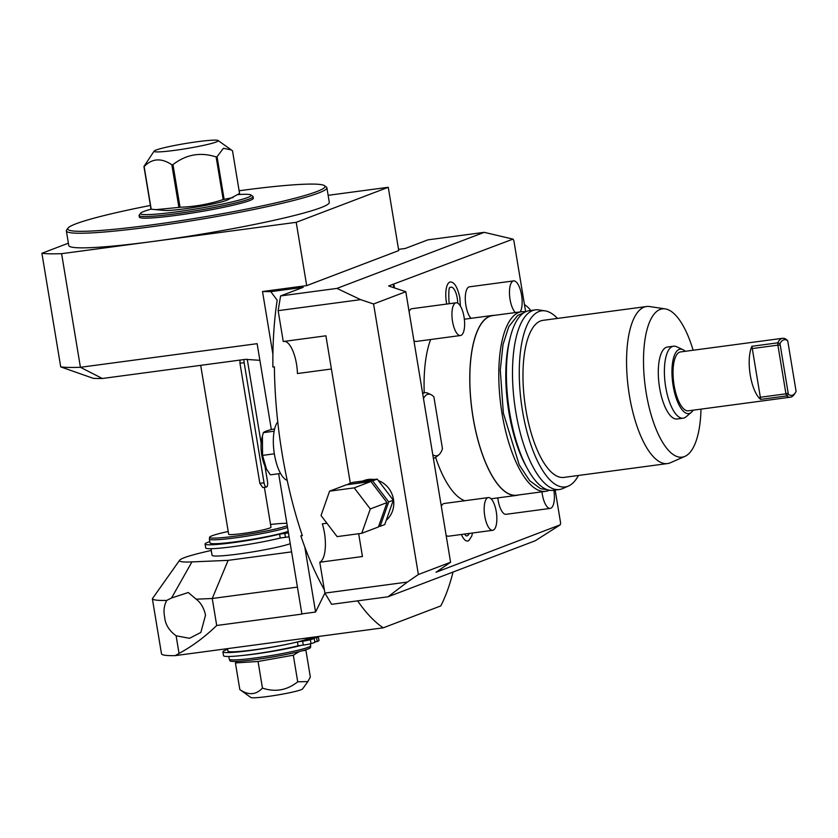 <?xml version="1.0" encoding="UTF-8"?>
<svg xmlns="http://www.w3.org/2000/svg" width="838" height="838" viewBox="0 0 838 838"><rect width="100%" height="100%" fill="white"/><g stroke="black" fill="none" stroke-linecap="round" stroke-linejoin="round"><path stroke-width="1.26" d="M453.044 572.04A214.559 78.196 -97.6 0 1 440.778 605.926L383.249 627.819A214.559 78.196 -97.6 0 1 357.627 600.856M388.004 596.792L331.649 604.324L324.903 593.095L407.383 582.064L388.004 596.792L535.283 540.74L560.297 524.787L560.612 522.943L555.165 490.073M386.276 520.23A23.108 21.442 -110.8 0 0 393.462 499.312A23.108 21.442 -110.8 0 0 378.357 480.583M374.23 479.514A23.108 21.442 -110.8 0 0 363.912 480.572L362.624 481.064M350.315 483.275L325.909 335.808L283.254 341.516L278.143 310.668L280.594 295.929L336.949 288.398L360.623 299.637L278.143 310.668M360.623 299.637L373.58 303.985L418.372 574.522L450.582 562.256L405.802 291.718L388.654 285.968L393.252 284.218L393.829 287.706M407.383 582.064L418.372 574.522M324.903 593.095L319.791 562.246L362.445 556.537L358.674 533.722M319.791 562.246A26.407 9.627 82.4 0 0 322.316 523.855L326.914 523.237M280.594 295.929L303.188 287.329L270.8 291.655L277.179 300.182A214.559 78.196 82.4 0 0 272.874 367.044L274.393 366.835A214.559 78.196 -97.6 0 0 302.34 535.639L300.821 535.849A214.559 78.196 82.4 0 0 324.358 589.795M383.249 627.819L175.247 655.62L179.039 653.431C192.373 646.224 204.922 636.911 216.707 625.494L302.015 614.086A214.559 78.196 -97.6 0 1 301.858 613.877L315.57 612.044L324.893 593.063M166.741 600.417L171.56 597.976L188.278 592.508L196.155 599.191C200.743 602.553 203.875 607.875 205.54 615.134L200.827 632.47L189.503 638.305L176.116 635.78C169.035 630.658 165.191 624.289 164.604 616.684C163.368 610.797 164.08 605.382 166.741 600.417A107.274 8.527 -9.4 0 1 152.359 598.72L161.504 653.902A107.274 8.527 -9.4 0 0 175.247 655.62M336.949 288.398L484.228 232.336L427.883 239.867L405.299 248.467L398.542 249.368M484.228 232.336L513.013 239.113L513.851 240.516L525.646 311.757M450.582 562.256L436.043 572.249L440.652 570.5L440.442 569.232M560.297 524.787L440.652 570.5M373.58 303.985L405.802 291.718M513.013 239.113L393.252 284.218M328.129 195.317L388.266 187.283L398.741 250.583L306.687 285.622L262.514 291.519L270.8 291.655M394.489 287.926L393.912 284.438M441.207 570.112L440.998 568.845M464.723 500.736A90.776 33.08 -97.6 0 1 435.624 457.443M424.217 392.802A90.776 33.08 -97.6 0 1 430.627 339.516M515.401 312.553A16.509 6.013 82.4 0 1 510.059 299.459A16.509 6.013 -97.6 0 1 513.621 280.908L469.448 286.816A16.509 6.013 82.4 0 0 465.876 305.357A16.509 6.013 82.4 0 0 471.071 318.314M413.878 340.521A16.509 6.013 82.4 0 0 416.287 341.433L460.46 335.525A16.509 6.013 82.4 0 0 464.032 316.974A16.509 6.013 -97.6 0 0 456.092 302.801A16.509 6.013 -97.6 0 0 452.52 321.352A16.509 6.013 82.4 0 0 460.46 335.525M456.092 302.801L411.908 308.709A16.509 6.013 82.4 0 0 409.091 311.6M497.803 497.898A16.509 6.013 82.4 0 0 498.118 500.139A16.509 6.013 82.4 0 0 506.058 514.312L550.241 508.404A16.509 6.013 82.4 0 0 553.866 490.24M446.12 535.304A16.509 6.013 82.4 0 0 448.529 536.205L492.702 530.297A16.509 6.013 82.4 0 0 496.274 511.756A16.509 6.013 -97.6 0 0 488.334 497.583A16.509 6.013 -97.6 0 0 484.762 516.135A16.509 6.013 82.4 0 0 492.702 530.297M488.334 497.583L444.15 503.491A16.509 6.013 82.4 0 0 441.333 506.382M472.496 532.999L471.742 536.09L468.903 540.479A18.174 6.62 -97.6 0 1 461.392 534.487M446.727 304.058A18.174 6.62 -97.6 0 1 446.424 302.413A18.174 6.62 -97.6 0 1 451.734 282.186C455.055 283.234 457.758 288.377 459.832 297.626L460.408 306.09M422.677 393.692A33.007 12.025 -97.6 0 1 425.002 392.697A33.007 12.025 -97.6 0 1 427.809 393.179L430.942 394.635A31.1 11.334 82.4 0 0 423.483 398.542M430.942 394.635A31.1 11.334 82.4 0 1 433.885 396.887L442.464 448.739A31.1 11.334 82.4 0 1 438.976 454.699L436.326 456.92A33.007 12.025 -97.6 0 1 433.749 458.135A33.007 12.025 -97.6 0 1 433.351 458.166L433.749 458.135M432.785 454.73A31.1 11.334 82.4 0 0 438.976 454.699M524.462 304.582A23.108 21.442 69.2 0 1 530.726 310.5M518.67 494.944A90.776 33.08 -97.6 0 1 516.711 495.373A90.776 33.08 -97.6 0 1 473.041 417.45A90.776 33.08 82.4 0 1 492.66 315.423L464.336 319.215M494.661 315.329A90.776 33.08 82.4 0 0 492.66 315.423M516.69 495.216A90.609 33.017 -97.6 0 1 473.103 417.418A90.609 33.017 82.4 0 1 492.681 315.591L521.634 311.726A90.609 33.017 82.4 0 0 502.046 413.553A90.609 33.017 -97.6 0 0 545.632 491.34L516.69 495.216M549.361 490.23A90.609 33.017 -97.6 0 1 545.632 491.34M525.52 311.82A90.609 33.017 82.4 0 0 521.634 311.726M527.081 468.033A86.482 31.519 -97.6 0 1 508.907 412.286A86.482 31.519 -97.6 0 1 509.85 339.086M553.248 490.324A90.609 33.017 -97.6 0 1 509.661 412.537A90.609 33.017 82.4 0 1 529.249 310.699L535.335 309.892A90.609 33.017 82.4 0 0 515.758 411.72A90.609 33.017 -97.6 0 0 559.344 489.507L553.248 490.324M578.45 475.471A88.838 32.378 -97.6 0 1 568.51 486.009L562.717 488.554A90.609 33.017 -97.6 0 1 559.344 489.507M557.469 318.419A88.838 32.378 82.4 0 0 545.098 310.867L538.834 309.924A90.609 33.017 82.4 0 0 535.335 309.892M545.098 310.867A88.838 32.378 82.4 0 0 522.472 410.672A88.838 32.378 -97.6 0 0 568.51 486.009M667.519 463.561L563.932 477.409A79.222 28.869 -97.6 0 1 525.824 409.394A79.222 28.869 82.4 0 1 542.94 320.357L646.538 306.519A79.222 28.869 82.4 0 0 629.411 395.546A79.222 28.869 82.4 0 0 667.519 463.561A79.222 28.869 82.4 0 0 670.463 462.733L684.95 456.354A74.802 27.256 82.4 0 0 700.997 409.133M693.12 350.242A74.802 27.256 82.4 0 0 665.246 308.897A74.802 27.256 82.4 0 0 646.192 392.928A74.802 27.256 82.4 0 0 684.95 456.354M673.543 346.199L667.457 347.016A36.306 13.23 82.4 0 0 659.6 387.826A36.306 13.23 82.4 0 0 677.073 418.99L683.169 418.183A36.306 13.23 -97.6 0 1 665.697 387.009A36.306 13.23 -97.6 0 1 673.543 346.199A36.306 13.23 -97.6 0 1 676.633 346.733L682.907 349.645A32.493 11.847 -97.6 0 1 685.275 351.29M665.246 308.897L649.597 306.551A79.222 28.869 82.4 0 0 646.538 306.519M693.141 410.191A32.493 11.847 -97.6 0 1 691.298 412.401L686.008 416.853A36.306 13.23 -97.6 0 1 683.169 418.183M691.298 412.401A32.493 11.847 -97.6 0 1 673.124 385.69A32.493 11.847 -97.6 0 1 682.907 349.645M782.587 338.29L680.519 351.929A29.707 10.831 82.4 0 0 674.098 385.312A29.707 10.831 -97.6 0 0 688.386 410.819L790.454 397.181A29.707 10.831 -97.6 0 1 786.599 395.934L788.38 394.352L779.989 343.643A28.063 10.224 -97.6 0 1 787.71 340.71L786.442 339.537A29.707 10.831 -97.6 0 0 782.587 338.29A29.707 10.831 -97.6 0 0 777.8 342.826L779.989 343.643M760.695 399.391L751.906 346.283A29.707 10.831 82.4 0 0 750.261 375.141A29.707 10.831 82.4 0 0 760.695 399.391L786.599 395.934L785.95 393.829L788.003 393.127M751.906 346.283L777.8 342.826L777.884 345.141L751.99 348.598M788.38 394.352A28.063 10.224 -97.6 0 0 795.43 392.593A28.063 10.224 -97.6 0 0 796.1 391.419L787.71 340.71M795.43 392.593L794.34 394.269A29.707 10.831 -97.6 0 1 790.454 397.181M760.045 397.296L785.95 393.829L777.884 345.141L780.031 345.005M520.22 311.914A16.509 6.013 82.4 0 0 521.561 295.081A16.509 6.013 -97.6 0 0 513.621 280.908M541.966 491.833A16.509 6.013 -97.6 0 0 542.301 494.231A16.509 6.013 82.4 0 0 550.241 508.404M469.207 533.439A12.958 4.724 -97.6 0 1 465.938 535.723L464.503 534.068M449.357 303.702L448.979 301.753C448.571 291.383 448.959 286.648 450.121 287.56A12.958 4.724 -97.6 0 1 457.276 298.286A12.958 4.724 -97.6 0 1 457.737 303.167M331.398 369.003L297.438 373.539A26.407 9.627 82.4 0 0 284.375 341.359M315.57 612.044L304.812 547.067M272.905 354.285L262.514 291.519M300.821 535.849L302.225 535.314M281.683 450.907A30.535 11.124 82.4 0 0 282.039 453.274A30.535 11.124 -97.6 0 0 282.437 455.495M277.766 421.964A30.535 11.124 82.4 0 0 274.424 454.29A30.535 11.124 -97.6 0 0 287.193 480.321M274.613 429.004L272.025 429.349C266.798 430.753 263.918 431.853 263.394 432.638L262.42 436.074L262.566 455.38L266.474 469.018L270.381 474.842L280.552 473.48M262.566 455.38L274.34 453.808M263.394 432.638L274.141 431.203M262.42 436.074L261.906 438.138A20.489 7.469 82.4 0 0 261.77 455.118A20.489 7.469 82.4 0 0 265.897 467.992L266.474 469.018M388.266 187.283L296.212 222.321L61.603 253.673A165.044 13.115 170.6 0 1 41.9 253.275L68.391 243.188M296.212 222.321L306.687 285.622M41.9 253.275L60.713 366.887A165.044 13.115 -9.4 0 0 80.417 367.295L257.13 343.674L271.344 429.538M278.656 473.732L301.858 613.877M60.713 366.887L93.186 378.305A136.458 10.842 -9.4 0 0 102.33 378.493L80.417 367.295L61.603 253.673M150.39 205.457A130.382 10.36 -9.4 0 0 67.993 228.114L66.631 230A132.037 10.496 -9.4 0 0 66.359 230.89L68.768 245.503A132.037 10.496 -9.4 0 0 153.008 241.459A132.037 10.496 -9.4 0 0 329.303 202.377L326.883 187.764A132.037 10.496 -9.4 0 0 326.328 187.01L324.442 185.659A130.382 10.36 -9.4 0 0 241.805 190.404A130.382 10.36 -9.4 0 0 239.123 190.771M66.359 230.89A132.037 10.496 -9.4 0 0 150.589 226.847A132.037 10.496 -9.4 0 0 326.883 187.764M102.33 378.493L245.408 359.366L259.885 360.309M211.27 550.461A74.268 5.897 -9.4 0 0 179.657 560.193A74.268 5.897 -9.4 0 0 191.923 561.91L228.114 560.36L291.593 551.875M290.241 543.705A41.261 3.279 170.6 0 1 244.916 553.122A41.261 3.279 170.6 0 1 212.066 555.301L210.977 548.701M216.707 625.494L212.244 598.5L297.427 587.113M196.155 599.191L212.244 598.5L228.114 560.36M152.359 598.72L179.657 560.193M289.089 536.749A6.599 0.524 170.6 0 1 285.444 537.326L280.583 537.975A41.261 3.279 170.6 0 1 272.319 539.871A43.607 3.467 170.6 0 1 228.533 547.235A43.607 3.467 170.6 0 1 205.708 547.937L205.059 544.04A43.607 3.467 170.6 0 1 209.804 541.61M288.45 532.853A6.599 0.524 170.6 0 1 284.794 533.429L279.578 534.131L280.217 538.027A43.607 3.467 170.6 0 1 272.319 539.871M279.578 534.131A43.607 3.467 170.6 0 1 232.597 542.741A43.607 3.467 170.6 0 1 205.059 544.04M288.282 531.826L285.926 532.14A39.449 3.132 170.6 0 1 250.311 539.808A39.449 3.132 170.6 0 1 215.261 543.694M288.199 531.365A41.261 3.279 170.6 0 1 242.873 540.782A41.261 3.279 170.6 0 1 210.024 542.972L209.385 539.075A41.261 3.279 -9.4 0 0 242.224 536.886A41.261 3.279 -9.4 0 0 287.56 527.469M228.208 531.491A40.821 3.247 170.6 0 0 212.15 535.744A40.821 3.247 -9.4 0 0 209.552 537.305L209.385 539.002A41.261 3.279 -9.4 0 0 209.385 539.075M209.552 537.305A40.821 3.247 -9.4 0 0 242.119 535.21A40.821 3.247 -9.4 0 0 287.277 525.761M270.538 524.483A40.821 3.247 170.6 0 1 286.868 523.331M200.701 365.347L228.659 534.215A21.453 1.707 -9.4 0 0 246.163 533.02A21.453 1.707 -9.4 0 0 269.627 528.066A21.453 1.707 -9.4 0 0 270.988 527.207L264.389 487.307M264.033 482.782L259.843 483.348L262.755 487.527L266.411 487.035A4.955 1.802 -97.6 0 1 264.033 482.782L244.151 362.676A4.955 1.802 -97.6 0 1 244.015 359.554M259.843 483.348L239.961 363.231L240.024 360.089M247.042 359.198A4.955 1.802 -97.6 0 1 247.598 361.356L261.142 443.176M264.934 466.085L267.49 481.473A4.955 1.802 -97.6 0 1 266.411 487.035M67.993 228.114A130.382 10.36 -9.4 0 0 150.892 225.003A130.382 10.36 -9.4 0 0 324.442 185.659M139.087 215.513L139.359 217.136A57.77 4.588 -9.4 0 0 186.486 213.91A57.77 4.588 -9.4 0 0 249.672 200.575A57.77 4.588 -9.4 0 0 253.338 198.271L253.066 196.647A57.77 4.588 170.6 0 1 249.399 198.952A57.77 4.588 170.6 0 1 186.214 212.286A57.77 4.588 170.6 0 1 139.087 215.513A57.77 4.588 170.6 0 1 139.213 215.125L140.564 213.25A56.115 4.462 170.6 0 1 144.01 211.386A56.115 4.462 170.6 0 1 151.07 209.154M238.128 194.584A56.115 4.462 170.6 0 1 250.939 194.971L252.825 196.312A57.77 4.588 170.6 0 1 253.066 196.647M250.939 194.971A56.115 4.462 170.6 0 1 247.608 197.538A56.115 4.462 170.6 0 1 184.056 210.809A56.115 4.462 170.6 0 1 140.564 213.25M154.108 151.123A32.535 2.587 -9.4 0 0 174.796 150.348A32.535 2.587 -9.4 0 0 218.1 140.522A32.535 2.587 -9.4 0 0 197.475 141.706A32.535 2.587 -9.4 0 0 154.108 151.123L143.947 166.49A45.388 3.603 170.6 0 0 144.136 166.563L151.196 209.196L164.458 210.453A33.415 2.661 -9.4 0 0 184.161 208.892A33.415 2.661 -9.4 0 0 227.423 200.031L239.574 193.484L232.514 150.84L231.319 149.929L223.432 148.274L217.063 156.716L224.123 199.36L233.1 197.538M224.123 199.36A45.388 3.603 170.6 0 1 223.191 199.58C209.133 204.147 194.751 206.703 180.034 207.248A45.388 3.603 170.6 0 1 179.468 207.332A45.388 3.603 170.6 0 1 178.903 207.405L155.543 209.689M151.196 209.196A45.388 3.603 170.6 0 1 151.008 209.133L143.947 166.49M217.063 156.716A45.388 3.603 170.6 0 1 216.131 156.936L223.191 199.58M216.131 156.936C200.481 151.877 186.099 154.433 172.974 164.615L180.034 207.248M172.974 164.615A45.388 3.603 170.6 0 1 172.408 164.688A45.388 3.603 170.6 0 1 171.842 164.761L178.903 207.405M144.136 166.563C152.107 158.34 161.346 157.743 171.842 164.761M309.337 637.697A41.261 3.279 170.6 0 1 309.138 638.001A41.261 3.279 170.6 0 1 308.751 638.294A41.261 3.279 170.6 0 1 307.745 638.818A41.261 3.279 170.6 0 1 306.718 639.247A41.261 3.279 170.6 0 1 305.441 639.698A41.261 3.279 170.6 0 1 303.304 640.368A41.261 3.279 170.6 0 1 301.711 640.829A41.261 3.279 170.6 0 1 297.783 641.856A41.261 3.279 170.6 0 1 289.519 643.752A41.261 3.279 170.6 0 1 248.771 650.498A41.261 3.279 170.6 0 1 227.926 651.074L227.517 648.633M227.643 649.387A43.607 3.467 -9.4 0 0 222.898 651.817L223.547 655.714A43.607 3.467 -9.4 0 0 251.086 654.415A43.607 3.467 -9.4 0 0 298.066 645.805L303.283 645.103A6.599 0.524 -9.4 0 0 311.003 643.626A50.804 4.033 -9.4 0 0 314.92 642.411L314.271 638.514L305.441 639.698M256.25 653.692A39.449 3.132 -9.4 0 0 299.407 645.627M314.826 641.856L317.214 641.541A50.804 4.033 -9.4 0 0 318.943 640.609A6.599 0.524 -9.4 0 0 318.995 640.525L318.356 636.629A6.599 0.524 -9.4 0 0 318.105 636.524M301.177 645.386A41.261 3.279 170.6 0 1 242.172 655.494M310.364 643.804L310.678 645.71A41.261 3.279 170.6 0 1 310.689 645.784A41.261 3.279 170.6 0 1 308.059 647.355A41.261 3.279 -9.4 0 1 263.352 656.814A41.261 3.279 -9.4 0 1 229.287 659.255A41.261 3.279 -9.4 0 1 229.266 659.192L228.816 656.479M229.287 659.255L229.989 660.805A40.821 3.247 -9.4 0 0 263.698 658.396A40.821 3.247 -9.4 0 0 307.923 649.031A40.821 3.247 170.6 0 0 310.521 647.47L310.689 645.784M299.26 651.576L293.31 655.201L258.052 661.475L235.415 662.942L237.531 661.371M304.393 650.194L305.933 650.393L302.979 650.602M258.052 661.475L262.462 688.092C255.978 694.985 248.425 695.477 239.825 689.559L250.845 697.478A26.303 2.095 170.6 0 0 267.521 696.514A26.303 2.095 170.6 0 0 302.591 688.909L307.902 681.545L297.71 681.818C287.025 690.313 275.273 692.408 262.462 688.092M235.415 662.942L239.825 689.559M293.31 655.201L297.71 681.818M305.933 650.393L310.332 677.02L307.902 681.545M307.745 638.818L316.575 637.645A50.804 4.033 -9.4 0 0 318.293 636.712A6.599 0.524 -9.4 0 0 318.356 636.629M317.214 641.541L316.575 637.645M309.138 638.001L315.098 637.163L308.751 638.294M298.066 645.805L297.427 641.95M222.898 651.817A43.607 3.467 -9.4 0 0 245.723 651.116A43.607 3.467 -9.4 0 0 289.519 643.752M297.783 641.856L302.633 641.206A6.599 0.524 -9.4 0 0 310.364 639.74A50.804 4.033 -9.4 0 0 314.271 638.514M303.304 640.368L308.195 639.792L301.711 640.829M378.587 526.515L380.148 526.306L388.706 501.941L372.627 480.865L347.843 484.605M380.148 526.306L384.757 524.557L393.305 500.192L377.236 479.106L352.599 482.405L348 484.155M377.236 479.106L372.627 480.865M393.305 500.192L388.706 501.941M361.744 533.314L378.43 526.966L386.978 502.601L370.899 481.515L346.272 484.814L329.585 491.162L321.038 515.527L337.117 536.613L361.744 533.314L370.291 508.949L354.223 487.873L329.585 491.162M370.899 481.515L354.223 487.873M386.978 502.601L370.291 508.949M179.039 653.431L176.116 635.78M171.56 597.976L191.923 561.91M284.794 533.429L285.444 537.326M244.151 362.676L239.961 363.231M303.283 645.103L302.633 641.206M311.003 643.626L310.364 639.74M318.943 640.609L318.293 636.712M425.002 392.697L422.572 393.022M516.711 495.373L491.078 498.799M547.392 489.727L540.604 488.711L529.658 480.677L519.225 464.891L503.355 413.103L500.276 370.082L503.041 344.387L508.855 326.527L517.675 315.444L523.75 312.825M218.1 140.522L231.319 149.929"/></g></svg>

